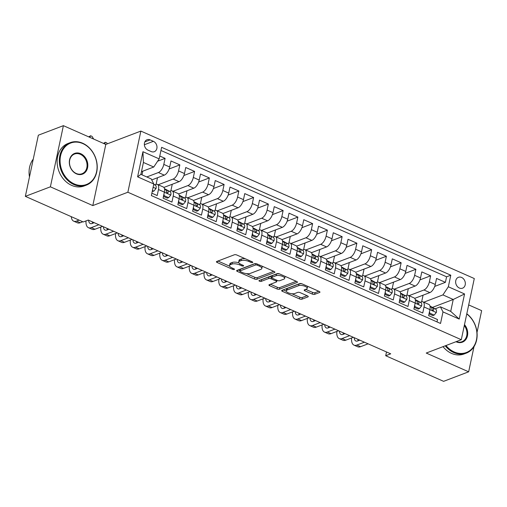 <?xml version="1.0" encoding="UTF-8"?>
<svg xmlns="http://www.w3.org/2000/svg" width="507" height="507" viewBox="0 0 507 507"><rect width="100%" height="100%" fill="white"/><g stroke="black" fill="none" stroke-linecap="round" stroke-linejoin="round"><path stroke-width="0.76" d="M252.575 262.537A1.248 0.463 -168 0 0 252.778 262.347A1.248 0.463 -168 0 0 252.245 261.827L236.858 255.021A1.787 0.659 -168 0 0 234.43 254.755L216.73 261.492A1.787 0.659 -168 0 0 216.432 261.758A1.787 0.659 -168 0 0 217.199 262.506L232.58 269.312A1.248 0.463 -168 0 0 234.285 269.496A1.248 0.463 -168 0 0 234.494 269.306A1.248 0.463 -168 0 0 233.961 268.786L231.965 267.905A5.71 2.104 -168 0 1 229.532 265.522A5.71 2.104 -168 0 1 230.482 264.66L231.953 264.096A5.71 2.104 -168 0 1 239.735 264.946L241.725 265.826A1.248 0.463 -168 0 0 243.43 266.017A1.248 0.463 -168 0 0 243.639 265.826A1.248 0.463 -168 0 0 243.1 265.307L241.11 264.426A5.71 2.104 -168 0 1 238.677 262.037A5.71 2.104 -168 0 1 239.627 261.175L241.098 260.617A5.71 2.104 -168 0 1 248.88 261.466L250.87 262.347A1.248 0.463 -168 0 0 252.575 262.537M461.611 277.456A5.818 4.696 69.2 0 0 458.417 277.31A5.818 4.696 69.2 0 0 455.66 282.526A5.818 4.696 69.2 0 0 459.361 288.033A5.818 4.696 69.2 0 0 462.555 288.179A5.818 4.696 69.2 0 0 465.312 282.963A5.818 4.696 69.2 0 0 461.611 277.456M312.255 294.066A1.787 0.659 -168 0 0 314.689 294.333L319.651 292.444A1.787 0.659 -168 0 0 319.949 292.178A1.787 0.659 -168 0 0 319.188 291.43L302.102 283.876A1.787 0.659 -168 0 0 299.669 283.609L281.968 290.34A1.787 0.659 -168 0 0 281.677 290.612A1.787 0.659 -168 0 0 282.437 291.36L299.523 298.915A1.787 0.659 -168 0 0 301.957 299.181L307.952 296.899A1.787 0.659 -168 0 0 308.25 296.627A1.787 0.659 -168 0 0 307.489 295.885L300.176 292.647A1.787 0.659 -168 0 0 297.742 292.381L294.77 293.515A4.772 1.755 -168 0 1 289.345 293.211A4.772 1.755 -168 0 1 286.227 290.809A4.772 1.755 -168 0 1 287.019 290.086L298.674 285.656A4.772 1.755 -168 0 1 304.092 285.961A4.772 1.755 -168 0 1 307.217 288.356A4.772 1.755 -168 0 1 306.418 289.079L304.479 289.82A1.787 0.659 -168 0 0 304.181 290.086A1.787 0.659 -168 0 0 304.941 290.834L312.255 294.066L312.61 292.419A1.787 0.659 -168 0 0 315.037 292.685L318.789 291.252M426.235 353.049L468.652 371.808L443.606 381.34L385.7 355.724L390.707 353.823L88.262 220.057L83.256 221.965L25.35 196.355L50.389 186.823L92.806 205.582L127.865 192.235L461.294 339.703L426.235 353.049M274.617 272.525A1.787 0.659 -168 0 0 274.914 272.259A1.787 0.659 -168 0 0 274.148 271.511L257.062 263.957A1.787 0.659 -168 0 0 254.628 263.691L236.934 270.421A1.787 0.659 -168 0 0 236.636 270.694A1.787 0.659 -168 0 0 237.396 271.441L254.489 278.996A1.787 0.659 -168 0 0 256.916 279.262L274.617 272.525L274.75 271.891M279.579 273.913L296.671 281.474A1.787 0.659 -168 0 1 297.432 282.215A1.787 0.659 -168 0 1 297.134 282.488L279.433 289.224A1.787 0.659 -168 0 1 277.006 288.958L269.692 285.72A1.787 0.659 -168 0 1 268.932 284.978A1.787 0.659 -168 0 1 269.23 284.706L276.404 281.974A1.787 0.659 -168 0 0 276.702 281.702A1.787 0.659 -168 0 0 275.941 280.96L271.087 278.812A1.787 0.659 -168 0 0 268.659 278.546L261.181 281.391A1.248 0.463 -168 0 1 259.768 281.309A1.248 0.463 -168 0 1 258.95 280.682A1.248 0.463 -168 0 1 259.159 280.498L277.152 273.647A1.787 0.659 -168 0 1 279.579 273.913M434.702 286.417L445.406 282.342L436.559 278.425L435.272 284.459L429.372 281.848A7.269 3.346 113.9 0 1 423.96 289.985L409.01 295.676M419.948 279.889L430.652 275.814L421.805 271.898L420.518 277.931L414.618 275.326A7.269 3.346 113.9 0 1 409.206 283.464L394.256 289.155M405.194 273.368L415.898 269.293L407.051 265.376L405.765 271.41L399.865 268.799A7.269 3.346 113.9 0 1 394.452 276.936L379.502 282.627M390.441 266.84L401.145 262.765L392.298 258.849L391.011 264.882L385.111 262.271A7.269 3.346 113.9 0 1 379.699 270.408L364.748 276.1M375.693 260.313L386.397 256.238L377.544 252.328L376.257 258.361L370.357 255.75A7.269 3.346 113.9 0 1 364.945 263.887L349.995 269.578M360.94 253.792L371.644 249.717L362.79 245.8L361.504 251.833L355.603 249.222A7.269 3.346 113.9 0 1 350.191 257.36L335.241 263.051M346.186 247.264L356.89 243.189L348.036 239.279L346.756 245.312L340.85 242.701A7.269 3.346 113.9 0 1 335.438 250.838L320.487 256.529M331.432 240.743L342.136 236.668L333.283 232.751L332.003 238.784L326.096 236.173A7.269 3.346 113.9 0 1 320.684 244.311L305.734 250.002M316.679 234.215L327.383 230.14L318.529 226.223L317.249 232.257L311.342 229.652A7.269 3.346 113.9 0 1 305.93 237.783L290.98 243.474M301.925 227.687L312.629 223.619L303.775 219.702L302.495 225.735L296.589 223.124A7.269 3.346 113.9 0 1 291.183 231.262L276.226 236.953M287.171 221.166L297.875 217.091L289.022 213.174L287.742 219.208L281.841 216.597A7.269 3.346 113.9 0 1 276.429 224.734L261.473 230.425M272.417 214.638L283.121 210.563L274.268 206.653L272.988 212.687L267.088 210.075A7.269 3.346 113.9 0 1 261.675 218.213L246.719 223.904M257.664 208.117L268.368 204.042L259.514 200.126L258.234 206.159L252.334 203.548A7.269 3.346 113.9 0 1 246.922 211.685L231.965 217.376M242.91 201.59L253.614 197.515L244.761 193.598L243.48 199.631L237.58 197.027A7.269 3.346 113.9 0 1 232.168 205.164L217.211 210.855M228.156 195.068L238.86 190.993L230.007 187.077L228.727 193.11L222.827 190.499A7.269 3.346 113.9 0 1 217.414 198.636L202.458 204.327M213.403 188.541L224.107 184.466L215.253 180.549L213.973 186.582L208.073 183.971A7.269 3.346 113.9 0 1 202.661 192.109L187.704 197.8M198.649 182.013L209.353 177.938L200.499 174.028L199.219 180.061L193.319 177.45A7.269 3.346 113.9 0 1 187.907 185.587L172.95 191.278M183.895 175.492L194.599 171.417L185.746 167.5L184.466 173.533L178.565 170.922A7.269 3.346 113.9 0 1 173.153 179.06L158.203 184.751M169.142 168.964L179.846 164.889L170.992 160.979L169.712 167.012A7.269 3.346 113.9 0 1 164.3 175.143L151.739 179.928M151.872 193.205L157.189 195.556L158.469 189.523A7.269 3.346 113.9 0 0 157.404 184.402A7.269 3.346 113.9 0 0 155.871 184.44L154.768 184.859M157.404 184.402L163.305 187.013A7.269 3.346 113.9 0 1 164.369 192.134L163.089 198.167L171.943 202.084L173.223 196.051A7.269 3.346 113.9 0 0 172.158 190.924A7.269 3.346 113.9 0 0 170.625 190.962L169.522 191.38M172.158 190.924L178.058 193.535A7.269 3.346 -66.1 0 1 179.123 198.662L177.843 204.695L186.696 208.605L187.977 202.572A7.269 3.346 113.9 0 0 186.912 197.451A7.269 3.346 113.9 0 0 185.378 197.489L184.275 197.907M186.912 197.451L192.812 200.062A7.269 3.346 -66.1 0 1 193.877 205.183L192.597 211.216L201.45 215.133L202.73 209.099A7.269 3.346 113.9 0 0 201.666 203.972A7.269 3.346 113.9 0 0 200.132 204.01L199.029 204.429M201.666 203.972L207.566 206.583A7.269 3.346 -66.1 0 1 208.631 211.711L207.35 217.744L216.204 221.66L217.484 215.627A7.269 3.346 113.9 0 0 216.419 210.5A7.269 3.346 113.9 0 0 214.886 210.538L213.783 210.956M216.419 210.5L222.32 213.111A7.269 3.346 -66.1 0 1 223.384 218.232L222.104 224.265L230.958 228.182L232.238 222.148A7.269 3.346 113.9 0 0 231.173 217.028A7.269 3.346 113.9 0 0 229.639 217.059L228.537 217.484M231.173 217.028L237.073 219.632A7.269 3.346 -66.1 0 1 238.138 224.759L236.858 230.793L245.711 234.709L246.991 228.676A7.269 3.346 113.9 0 0 245.927 223.549A7.269 3.346 113.9 0 0 244.387 223.587L243.29 224.005M245.927 223.549L251.827 226.16A7.269 3.346 -66.1 0 1 252.892 231.287L251.611 237.32L260.465 241.231L261.745 235.197A7.269 3.346 113.9 0 0 260.68 230.077A7.269 3.346 113.9 0 0 259.14 230.115L258.044 230.533M260.68 230.077L266.581 232.688A7.269 3.346 -66.1 0 1 267.645 237.808L266.365 243.842L275.212 247.758L276.499 241.725A7.269 3.346 113.9 0 0 275.434 236.598A7.269 3.346 113.9 0 0 273.894 236.636L272.798 237.054M275.434 236.598L281.334 239.209A7.269 3.346 -66.1 0 1 282.399 244.336L281.119 250.369L289.966 254.28L291.252 248.246A7.269 3.346 113.9 0 0 290.188 243.126A7.269 3.346 113.9 0 0 288.648 243.164L287.551 243.582M290.188 243.126L296.088 245.737A7.269 3.346 -66.1 0 1 297.153 250.857L295.873 256.891L304.72 260.807L306.006 254.774A7.269 3.346 113.9 0 0 304.941 249.653A7.269 3.346 113.9 0 0 303.401 249.685L302.305 250.103M304.941 249.653L310.842 252.258A7.269 3.346 -66.1 0 1 311.906 257.385L310.626 263.418L319.473 267.335L320.76 261.301A7.269 3.346 113.9 0 0 319.689 256.174A7.269 3.346 113.9 0 0 318.155 256.212L317.059 256.631M319.689 256.174L325.595 258.785A7.269 3.346 -66.1 0 1 326.66 263.906L325.38 269.939L334.227 273.856L335.514 267.823A7.269 3.346 113.9 0 0 334.443 262.702A7.269 3.346 113.9 0 0 332.909 262.74L331.812 263.158M334.443 262.702L340.349 265.313A7.269 3.346 -66.1 0 1 341.414 270.434L340.127 276.467L348.981 280.384L350.267 274.35A7.269 3.346 113.9 0 0 349.196 269.223A7.269 3.346 113.9 0 0 347.663 269.261L346.566 269.68M349.196 269.223L355.103 271.834A7.269 3.346 -66.1 0 1 356.168 276.961L354.881 282.995L363.734 286.905L365.021 280.872A7.269 3.346 113.9 0 0 363.95 275.751A7.269 3.346 113.9 0 0 362.416 275.789L361.32 276.207M363.95 275.751L369.857 278.362A7.269 3.346 -66.1 0 1 370.921 283.483L369.635 289.516L378.488 293.433L379.768 287.399A7.269 3.346 113.9 0 0 378.704 282.272A7.269 3.346 113.9 0 0 377.17 282.31L376.074 282.729M378.704 282.272L384.604 284.883A7.269 3.346 -66.1 0 1 385.675 290.01L384.388 296.044L393.242 299.96L394.522 293.927A7.269 3.346 113.9 0 0 393.457 288.8A7.269 3.346 113.9 0 0 391.924 288.838L390.821 289.256M393.457 288.8L399.358 291.411A7.269 3.346 -66.1 0 1 400.429 296.532L399.142 302.565L407.996 306.482L409.276 300.448A7.269 3.346 113.9 0 0 408.211 295.328A7.269 3.346 113.9 0 0 406.677 295.359L405.575 295.784M408.211 295.328L414.111 297.932A7.269 3.346 -66.1 0 1 415.182 303.059L413.896 309.093L422.749 313.009L424.029 306.976A7.269 3.346 113.9 0 0 422.965 301.849A7.269 3.346 113.9 0 0 421.431 301.887L420.328 302.305M435.272 284.459A7.269 3.346 -66.1 0 1 429.86 292.596L414.694 298.37M420.518 277.931A7.269 3.346 -66.1 0 1 415.106 286.068L399.941 291.842M405.765 271.41A7.269 3.346 -66.1 0 1 400.353 279.547L385.187 285.321M391.011 264.882A7.269 3.346 -66.1 0 1 385.599 273.02L370.433 278.793M376.257 258.361A7.269 3.346 -66.1 0 1 370.845 266.498L355.68 272.272M361.504 251.833A7.269 3.346 -66.1 0 1 356.091 259.971L340.926 265.744M346.756 245.312A7.269 3.346 -66.1 0 1 341.344 253.443L326.172 259.223M332.003 238.784A7.269 3.346 -66.1 0 1 326.59 246.922L311.418 252.695M317.249 232.257A7.269 3.346 -66.1 0 1 311.837 240.394L296.665 246.168M302.495 225.735A7.269 3.346 -66.1 0 1 297.083 233.873L281.911 239.646M287.742 219.208A7.269 3.346 -66.1 0 1 282.329 227.345L267.157 233.119M272.988 212.687A7.269 3.346 -66.1 0 1 267.576 220.824L252.404 226.597M258.234 206.159A7.269 3.346 -66.1 0 1 252.822 214.296L237.65 220.07M243.48 199.631A7.269 3.346 -66.1 0 1 238.068 207.769L222.896 213.542M228.727 193.11A7.269 3.346 -66.1 0 1 223.314 201.247L208.143 207.021M213.973 186.582A7.269 3.346 -66.1 0 1 208.561 194.72L193.389 200.493M199.219 180.061A7.269 3.346 -66.1 0 1 193.807 188.198L178.641 193.972M184.466 173.533A7.269 3.346 -66.1 0 1 179.053 181.671L163.888 187.444M147.955 150.129L151.2 151.561A5.634 4.55 69.2 0 0 154.293 151.701A5.634 4.55 69.2 0 0 156.967 146.65A5.634 4.55 69.2 0 0 153.38 141.314L150.129 139.881A5.634 4.55 69.2 0 0 147.036 139.736A5.634 4.55 69.2 0 0 144.368 144.787A5.634 4.55 69.2 0 0 147.955 150.129M127.865 192.235L140.864 131.079L474.292 278.546L461.294 339.703M445.406 282.342L446.585 276.803L450.793 275.2L161.625 147.315L159.166 158.881L153.754 167.018L141.459 171.702M450.793 275.2L448.334 286.772L464.564 293.952L459.222 319.074L442.991 311.9L440.532 323.466L151.365 195.582L153.824 184.009L137.6 176.829L142.936 151.707L159.166 158.881M157.62 161.213L165.092 158.368L163.812 164.401A7.269 3.346 113.9 0 1 158.399 172.538L146.783 176.956M436.996 321.907L437.503 319.53L428.649 315.62L429.936 309.587A7.269 3.346 -66.1 0 0 428.865 304.46L422.965 301.849M179.846 164.889L178.565 170.922M194.599 171.417L193.319 177.45M209.353 177.938L208.073 183.971M224.107 184.466L222.827 190.499M238.86 190.993L237.58 197.027M253.614 197.515L252.334 203.548M268.368 204.042L267.088 210.075M283.121 210.563L281.841 216.597M297.875 217.091L296.589 223.124M312.629 223.619L311.342 229.652M327.383 230.14L326.096 236.173M342.136 236.668L340.85 242.701M356.89 243.189L355.603 249.222M371.644 249.717L370.357 255.75M386.397 256.238L385.111 262.271M401.145 262.765L399.865 268.799M415.898 269.293L414.618 275.326M430.652 275.814L429.372 281.848M446.585 276.803L160.953 150.478M165.092 158.368L159.775 156.017M432.446 307.394L453.245 299.479L442.922 294.909L423.763 302.204M153.754 167.018L143.424 162.455L140.895 174.351L151.225 178.92L153.824 184.009M92.806 205.582L105.805 144.425L63.394 125.66L50.389 186.823M63.394 125.66L38.348 135.192L25.35 196.355M468.652 371.808L474.001 346.642M477.005 332.497L481.65 310.645L468.69 304.916M105.805 144.425L140.864 131.079M386.505 351.959L385.7 355.724M435.082 308.833L440.393 306.811L450.717 311.38L453.245 299.479L464.564 293.952M141.985 174.833L142.752 171.208M156.099 184.358L157.506 177.729M170.853 190.886L172.26 184.256M185.606 197.413L187.013 190.784M200.36 203.934L201.767 197.305M215.114 210.462L216.521 203.833M229.867 216.983L231.274 210.354M244.621 223.511L246.028 216.882M259.375 230.032L260.782 223.403M274.129 236.56L275.535 229.931M288.882 243.087L290.289 236.458M303.636 249.609L305.043 242.98M318.39 256.136L319.797 249.507M333.137 262.658L334.55 256.029M347.891 269.185L349.304 262.556M362.644 275.713L364.058 269.084M377.398 282.234L378.811 275.605M392.152 288.762L393.565 282.133M406.906 295.283L408.319 288.654M442.991 311.9L440.393 306.811M442.922 294.909L448.334 286.772M421.659 301.811L423.066 295.182M143.424 162.455L142.936 151.707M140.895 174.351L137.6 176.829M459.222 319.074L450.717 311.38M245.287 258.747A5.71 2.104 -168 0 0 241.452 258.963L241.098 260.617M238.677 262.037L239.025 260.389A5.71 2.104 -168 0 1 239.976 259.527L241.452 258.963M238.873 262.835A5.71 2.104 -168 0 0 232.307 262.442L231.953 264.096M229.532 265.522L229.88 263.868A5.71 2.104 -168 0 1 230.831 263.006L232.307 262.442M217.947 261.029L229.665 266.213M246.408 273.615L254.837 277.342A1.787 0.659 -168 0 0 257.271 277.608L273.755 271.334M238.144 269.965L239.912 270.744M257.277 265.18A1.248 0.463 -168 0 0 255.579 264.996L240.039 270.909A1.248 0.463 -168 0 0 239.836 271.099A1.248 0.463 -168 0 0 240.369 271.619L242.466 272.551A5.71 2.104 -168 0 0 250.249 273.4L260.864 269.356A5.71 2.104 -168 0 0 261.815 268.495A5.71 2.104 -168 0 0 259.381 266.112L257.277 265.18L257.499 264.147M239.836 271.099L240.185 269.445A1.248 0.463 -168 0 1 240.394 269.255L255.287 263.589M261.815 268.495L262.17 266.84A5.71 2.104 -168 0 0 262.03 266.15M296.272 281.296L279.788 287.57L279.433 289.224M270.44 284.243L277.354 287.304A1.787 0.659 -168 0 0 279.788 287.57M271.752 277.304L271.441 277.164A1.787 0.659 -168 0 0 269.008 276.898L261.536 279.737L261.181 281.391M260.959 279.807A1.248 0.463 -168 0 0 261.536 279.737M283.85 279.142A4.772 1.755 -168 0 0 284.649 278.419A4.772 1.755 -168 0 0 281.524 276.017A4.772 1.755 -168 0 0 276.106 275.713L271.999 277.278A1.787 0.659 -168 0 0 271.701 277.544A1.787 0.659 -168 0 0 272.462 278.292L277.316 280.434A1.787 0.659 -168 0 0 279.75 280.701L283.85 279.142M284.649 278.419L284.997 276.765A4.772 1.755 -168 0 0 284.928 276.277M279.433 273.85A4.772 1.755 -168 0 0 276.454 274.059L276.106 275.713M271.701 277.544L272.056 275.89A1.787 0.659 -168 0 1 272.348 275.624L276.454 274.059M305.689 289.358L312.61 292.419M307.217 288.356L307.565 286.709A4.772 1.755 -168 0 0 307.521 286.271M301.868 283.781A4.772 1.755 -168 0 0 299.022 284.002L298.674 285.656M286.227 290.809L286.575 289.155A4.772 1.755 -168 0 1 287.374 288.439L299.022 284.002M291.899 293.737L299.878 297.26A1.787 0.659 -168 0 0 302.305 297.527L307.09 295.708M283.185 289.877L286.271 291.246M152.449 190.499L153.868 191.126L156.048 188.471A4.817 2.218 -66.1 0 0 155.395 185.201L153.76 184.307M152.239 191.475L153.868 191.126M71.272 216.66A13.632 6.28 -66.1 0 0 73.667 221.16A13.632 6.28 -66.1 0 0 76.544 221.09L79.092 220.12M73.667 221.16L77.356 222.795A13.632 6.28 -66.1 0 0 80.233 222.725L82.78 221.755M93.434 138.95L89.536 137.226M89.745 137.321L90.601 135.756L92.078 136.408L93.478 138.76M88.725 136.871L90.601 135.756M82.863 143.608A22.175 17.91 69.2 0 0 60.574 155.814A22.175 17.91 69.2 0 0 74.288 183.94A22.175 17.91 69.2 0 0 96.577 171.734A22.175 17.91 69.2 0 0 82.863 143.608M73.883 184.548A22.72 18.347 -110.8 0 1 59.42 163.026A22.72 18.347 -110.8 0 1 70.194 142.651A22.72 18.347 -110.8 0 1 82.666 143.228A22.72 18.347 -110.8 0 1 97.129 164.75A22.72 18.347 -110.8 0 1 86.355 185.118A22.72 18.347 -110.8 0 1 73.883 184.548M80.721 153.691A11.084 8.955 -110.8 0 1 87.572 167.754A11.084 8.955 -110.8 0 1 76.43 173.857A11.084 8.955 -110.8 0 1 69.573 159.794A11.084 8.955 -110.8 0 1 80.721 153.691M76.234 173.476A10.539 8.511 69.2 0 0 82.026 173.736A10.539 8.511 69.2 0 0 87.027 164.287A10.539 8.511 69.2 0 0 80.315 154.299A10.539 8.511 69.2 0 0 74.523 154.033A10.539 8.511 69.2 0 0 69.522 163.488A10.539 8.511 69.2 0 0 76.234 173.476M29.482 176.905A22.72 18.347 -110.8 0 1 33.253 159.16M86.355 185.118L84.156 185.961A22.72 18.347 -110.8 0 1 71.677 185.385A22.72 18.347 -110.8 0 1 57.215 163.862A22.72 18.347 -110.8 0 1 67.989 143.494L70.194 142.651M445.97 345.533A22.175 17.91 69.2 0 0 454.19 351.959A22.175 17.91 69.2 0 0 475.864 342.016A22.175 17.91 69.2 0 0 466.763 313.979M466.808 313.763A22.72 18.347 -110.8 0 1 477.131 335.406A22.72 18.347 -110.8 0 1 466.256 353.138A22.72 18.347 -110.8 0 1 453.784 352.568A22.72 18.347 -110.8 0 1 445.228 345.818M464.494 324.638A11.084 8.955 -110.8 0 1 466.719 338.03A11.084 8.955 -110.8 0 1 456.332 341.876A11.084 8.955 -110.8 0 1 455.996 341.718M456.351 341.585A10.539 8.511 69.2 0 0 461.921 341.756A10.539 8.511 69.2 0 0 464.292 325.589M466.256 353.138L464.051 353.975A22.72 18.347 -110.8 0 1 451.579 353.404A22.72 18.347 -110.8 0 1 443.023 346.655M163.919 194.27L164.198 195.696L168.622 197.654L170.802 194.999A4.817 2.218 -66.1 0 0 170.149 191.722L165.282 189.067A13.904 6.407 -66.1 0 0 165.06 188.959L164.471 188.699M163.457 196.437L167.316 198.148L168.622 197.654M86.013 220.919A13.632 6.28 -66.1 0 0 88.421 227.687A13.632 6.28 -66.1 0 0 91.298 227.618L98.852 224.74M88.421 227.687L92.109 229.316A13.632 6.28 -66.1 0 0 94.986 229.246L102.541 226.376M164.553 189.143L165.58 189.7A4.817 2.218 113.9 0 1 166.366 191.785L167.253 193.154L168.134 192.565A4.817 2.218 -66.1 0 0 167.348 190.486L164.522 188.946M94.239 222.7L92.179 223.486A9.088 4.189 113.9 0 1 90.259 223.53A9.088 4.189 113.9 0 1 88.636 220.222M92.559 223.34A9.088 4.189 113.9 0 1 92.325 221.857M106.064 144.324L104.29 143.747M104.499 143.842L105.355 142.277L106.831 142.93L107.364 143.83M103.479 143.392L105.355 142.277M164.198 195.696L163.565 195.936M178.673 200.797L178.946 202.217L183.376 204.175L185.549 201.526A4.817 2.218 -66.1 0 0 184.903 198.25L180.036 195.594A13.904 6.407 -66.1 0 0 179.814 195.487L180.036 195.594M178.21 202.965L182.07 204.67L183.376 204.175M100.798 227.035A13.632 6.28 -66.1 0 0 103.175 234.215A13.632 6.28 -66.1 0 0 106.052 234.145L113.606 231.268M103.175 234.215L106.863 235.844A13.632 6.28 -66.1 0 0 109.74 235.774L117.294 232.897M179.307 195.67L180.334 196.228A4.817 2.218 113.9 0 1 181.119 198.307L182.007 199.682L182.888 199.093A4.817 2.218 -66.1 0 0 182.102 197.008L179.275 195.468M108.992 229.227L106.933 230.013A9.088 4.189 113.9 0 1 105.012 230.058A9.088 4.189 113.9 0 1 103.39 226.749M107.313 229.861A9.088 4.189 113.9 0 1 107.078 228.378M178.946 202.217L178.318 202.458M193.427 207.325L193.699 208.745L198.129 210.703L200.303 208.047A4.817 2.218 -66.1 0 0 199.657 204.771L194.789 202.122A13.904 6.407 -66.1 0 0 194.568 202.014L194.789 202.122M192.964 209.486L196.824 211.197L198.129 210.703M115.552 233.562A13.632 6.28 -66.1 0 0 117.928 240.736A13.632 6.28 -66.1 0 0 120.805 240.667L128.36 237.789M117.928 240.736L121.617 242.371A13.632 6.28 -66.1 0 0 124.494 242.302L132.048 239.424M194.061 202.192L195.087 202.749A4.817 2.218 113.9 0 1 195.873 204.834L196.754 206.21L197.641 205.614A4.817 2.218 -66.1 0 0 196.855 203.535L194.029 201.995M123.746 235.749L121.68 236.535A9.088 4.189 113.9 0 1 119.766 236.579A9.088 4.189 113.9 0 1 118.144 233.271M122.067 236.389A9.088 4.189 113.9 0 1 121.832 234.906M193.699 208.745L193.072 208.985M208.181 213.846L208.453 215.266L212.883 217.224L215.057 214.575A4.817 2.218 -66.1 0 0 214.41 211.299L209.543 208.643A13.904 6.407 -66.1 0 0 209.321 208.535L209.543 208.643M207.718 216.014L211.577 217.725L212.883 217.224M130.305 240.09A13.632 6.28 -66.1 0 0 132.682 247.264A13.632 6.28 -66.1 0 0 135.559 247.194L143.113 244.317M132.682 247.264L136.37 248.893A13.632 6.28 -66.1 0 0 139.248 248.823L146.802 245.946M208.814 208.719L209.841 209.277A4.817 2.218 113.9 0 1 210.627 211.356L211.508 212.731L212.395 212.141A4.817 2.218 -66.1 0 0 211.609 210.056L208.783 208.516M138.5 242.276L136.434 243.062A9.088 4.189 113.9 0 1 134.52 243.107A9.088 4.189 113.9 0 1 132.897 239.798M136.82 242.916A9.088 4.189 113.9 0 1 136.586 241.427M208.453 215.266L207.826 215.507M222.934 220.374L223.207 221.793L227.637 223.752L229.81 221.096A4.817 2.218 -66.1 0 0 229.164 217.826L224.297 215.171A13.904 6.407 -66.1 0 0 224.075 215.063L224.297 215.171M222.472 222.541L226.331 224.246L227.637 223.752M145.059 246.611A13.632 6.28 -66.1 0 0 147.436 253.785A13.632 6.28 -66.1 0 0 150.313 253.715L157.867 250.838M147.436 253.785L151.124 255.42A13.632 6.28 -66.1 0 0 154.001 255.351L161.556 252.473M223.568 215.241L224.588 215.798A4.817 2.218 113.9 0 1 225.381 217.883L226.261 219.258L227.149 218.663A4.817 2.218 -66.1 0 0 226.363 216.584L223.536 215.044M153.253 248.798L151.187 249.583A9.088 4.189 113.9 0 1 149.273 249.634A9.088 4.189 113.9 0 1 147.651 246.32M151.574 249.438A9.088 4.189 113.9 0 1 151.34 247.955M223.207 221.793L222.579 222.034M237.682 226.895L237.96 228.321L242.39 230.279L244.564 227.624A4.817 2.218 -66.1 0 0 243.918 224.348L239.05 221.692A13.904 6.407 -66.1 0 0 238.829 221.584L238.239 221.325M237.225 229.063L241.085 230.774L242.39 230.279M159.813 253.139A13.632 6.28 -66.1 0 0 162.189 260.313A13.632 6.28 -66.1 0 0 165.067 260.243L172.621 257.366M162.189 260.313L165.878 261.942A13.632 6.28 -66.1 0 0 168.755 261.872L176.309 258.995M238.322 221.768L239.342 222.326A4.817 2.218 113.9 0 1 240.134 224.405L241.015 225.78L241.902 225.19A4.817 2.218 -66.1 0 0 241.117 223.112L238.29 221.572M168.007 255.325L165.941 256.111A9.088 4.189 113.9 0 1 164.027 256.155A9.088 4.189 113.9 0 1 162.405 252.847M166.328 255.965A9.088 4.189 113.9 0 1 166.093 254.476M237.96 228.321L237.333 228.562M252.435 233.423L252.714 234.842L257.144 236.801L259.318 234.145A4.817 2.218 -66.1 0 0 258.671 230.875L253.804 228.22A13.904 6.407 -66.1 0 0 253.582 228.112L253.804 228.22M251.979 235.59L255.839 237.295L257.144 236.801M174.566 259.66A13.632 6.28 -66.1 0 0 176.937 266.834A13.632 6.28 -66.1 0 0 179.82 266.771L187.375 263.894M176.937 266.834L180.625 268.469A13.632 6.28 -66.1 0 0 183.509 268.399L191.063 265.522M253.075 228.296L254.096 228.853A4.817 2.218 113.9 0 1 254.888 230.932L255.769 232.307L256.656 231.718A4.817 2.218 -66.1 0 0 255.87 229.633L253.044 228.093M182.761 261.853L180.695 262.632A9.088 4.189 113.9 0 1 178.775 262.683A9.088 4.189 113.9 0 1 177.158 259.375M181.081 262.487A9.088 4.189 113.9 0 1 180.847 261.004M252.714 234.842L252.087 235.083M267.189 239.944L267.468 241.37L271.898 243.328L274.072 240.673A4.817 2.218 -66.1 0 0 273.425 237.396L268.558 234.741A13.904 6.407 -66.1 0 0 268.336 234.633L267.747 234.373M266.733 242.112L270.592 243.823L271.898 243.328M189.32 266.188A13.632 6.28 -66.1 0 0 191.69 273.362A13.632 6.28 -66.1 0 0 194.574 273.292L202.128 270.415M191.69 273.362L195.379 274.99A13.632 6.28 -66.1 0 0 198.262 274.921L205.817 272.05M267.829 234.817L268.849 235.375A4.817 2.218 113.9 0 1 269.642 237.46L270.523 238.835L271.41 238.239A4.817 2.218 -66.1 0 0 270.624 236.161L267.797 234.621M197.515 268.374L195.448 269.16A9.088 4.189 113.9 0 1 193.528 269.204A9.088 4.189 113.9 0 1 191.912 265.896M195.835 269.014A9.088 4.189 113.9 0 1 195.601 267.531M267.468 241.37L266.84 241.611M281.943 246.472L282.222 247.891L286.651 249.85L288.825 247.201A4.817 2.218 -66.1 0 0 288.179 243.924L283.305 241.269A13.904 6.407 -66.1 0 0 283.09 241.161L282.5 240.901M281.486 248.639L285.346 250.344L286.651 249.85M204.074 272.709A13.632 6.28 -66.1 0 0 206.444 279.889A13.632 6.28 -66.1 0 0 209.328 279.82L216.882 276.942M206.444 279.889L210.132 281.518A13.632 6.28 -66.1 0 0 213.016 281.448L220.57 278.571M282.583 241.345L283.603 241.902A4.817 2.218 113.9 0 1 284.395 243.981L285.276 245.356L286.163 244.767A4.817 2.218 -66.1 0 0 285.378 242.682L282.551 241.142M212.268 274.902L210.202 275.688A9.088 4.189 113.9 0 1 208.282 275.732A9.088 4.189 113.9 0 1 206.666 272.424M210.589 275.535A9.088 4.189 113.9 0 1 210.354 274.053M282.222 247.891L281.594 248.132M296.696 252.999L296.975 254.419L301.399 256.377L303.579 253.722A4.817 2.218 -66.1 0 0 302.933 250.445L298.059 247.796A13.904 6.407 -66.1 0 0 297.843 247.689L297.254 247.429M296.24 255.167L300.1 256.872L301.399 256.377M218.828 279.237A13.632 6.28 -66.1 0 0 221.198 286.411A13.632 6.28 -66.1 0 0 224.081 286.341L231.636 283.464M221.198 286.411L224.886 288.046A13.632 6.28 -66.1 0 0 227.77 287.976L235.324 285.099M297.336 247.866L298.357 248.424A4.817 2.218 113.9 0 1 299.149 250.509L300.03 251.884L300.917 251.288A4.817 2.218 -66.1 0 0 300.131 249.21L297.305 247.67M227.022 281.423L224.956 282.209A9.088 4.189 113.9 0 1 223.036 282.253A9.088 4.189 113.9 0 1 221.42 278.945M225.342 282.063A9.088 4.189 113.9 0 1 225.108 280.58M296.975 254.419L296.348 254.66M311.45 259.521L311.729 260.947L316.153 262.899L318.333 260.249A4.817 2.218 -66.1 0 0 317.686 256.973L312.813 254.318A13.904 6.407 -66.1 0 0 312.597 254.21L312.008 253.95M310.994 261.688L314.853 263.399L316.153 262.899M233.581 285.764A13.632 6.28 -66.1 0 0 235.951 292.938A13.632 6.28 -66.1 0 0 238.829 292.869L246.389 289.991M235.951 292.938L239.64 294.567A13.632 6.28 -66.1 0 0 242.517 294.497L250.078 291.62M312.09 254.394L313.111 254.951A4.817 2.218 113.9 0 1 313.896 257.03L314.784 258.405L315.671 257.816A4.817 2.218 -66.1 0 0 314.885 255.731L312.058 254.191M241.776 287.951L239.71 288.737A9.088 4.189 113.9 0 1 237.789 288.781A9.088 4.189 113.9 0 1 236.173 285.473M240.096 288.591A9.088 4.189 113.9 0 1 239.862 287.101M311.729 260.947L311.095 261.181M326.204 266.048L326.483 267.468L330.906 269.426L333.086 266.771A4.817 2.218 -66.1 0 0 332.44 263.501L327.566 260.845A13.904 6.407 -66.1 0 0 327.351 260.737L326.762 260.478M325.748 268.216L329.607 269.92L330.906 269.426M248.329 292.286A13.632 6.28 -66.1 0 0 250.705 299.46A13.632 6.28 -66.1 0 0 253.582 299.39L261.143 296.519M250.705 299.46L254.394 301.095A13.632 6.28 -66.1 0 0 257.271 301.025L264.831 298.148M326.844 260.915L327.864 261.473A4.817 2.218 113.9 0 1 328.65 263.558L329.537 264.933L330.425 264.343A4.817 2.218 -66.1 0 0 329.632 262.258L326.812 260.718M256.529 294.472L254.463 295.258A9.088 4.189 113.9 0 1 252.543 295.308A9.088 4.189 113.9 0 1 250.927 292M254.85 295.112A9.088 4.189 113.9 0 1 254.615 293.629M326.483 267.468L325.849 267.709M340.958 272.57L341.236 273.995L345.66 275.954L347.84 273.298A4.817 2.218 -66.1 0 0 347.194 270.022L342.32 267.366A13.904 6.407 -66.1 0 0 342.105 267.259L342.32 267.366M340.495 274.737L344.361 276.448L345.66 275.954M263.082 298.813A13.632 6.28 -66.1 0 0 265.459 305.987A13.632 6.28 -66.1 0 0 268.336 305.917L275.897 303.04M265.459 305.987L269.147 307.616A13.632 6.28 -66.1 0 0 272.025 307.546L279.585 304.675M341.598 267.442L342.618 268A4.817 2.218 113.9 0 1 343.404 270.085L344.291 271.454L345.178 270.865A4.817 2.218 -66.1 0 0 344.386 268.786L341.566 267.246M271.277 301L269.217 301.785A9.088 4.189 113.9 0 1 267.297 301.83A9.088 4.189 113.9 0 1 265.681 298.522M269.604 301.64A9.088 4.189 113.9 0 1 269.369 300.157M341.236 273.995L340.603 274.236M355.711 279.097L355.99 280.517L360.414 282.475L362.594 279.826A4.817 2.218 -66.1 0 0 361.947 276.549L357.074 273.894A13.904 6.407 -66.1 0 0 356.858 273.786L357.074 273.894M355.249 281.265L359.114 282.969L360.414 282.475M277.836 305.334A13.632 6.28 -66.1 0 0 280.213 312.515A13.632 6.28 -66.1 0 0 283.09 312.445L290.65 309.568M280.213 312.515L283.901 314.144A13.632 6.28 -66.1 0 0 286.778 314.074L294.339 311.197M356.351 273.97L357.372 274.528A4.817 2.218 113.9 0 1 358.157 276.607L359.045 277.982L359.932 277.392A4.817 2.218 -66.1 0 0 359.14 275.307L356.32 273.767M286.03 307.527L283.971 308.313A9.088 4.189 113.9 0 1 282.05 308.357A9.088 4.189 113.9 0 1 280.434 305.049M284.357 308.161A9.088 4.189 113.9 0 1 284.116 306.678M355.99 280.517L355.356 280.758M370.465 285.625L370.744 287.044L375.167 289.003L377.347 286.347A4.817 2.218 -66.1 0 0 376.701 283.071L371.827 280.422A13.904 6.407 -66.1 0 0 371.612 280.314L371.827 280.422M370.002 287.786L373.868 289.497L375.167 289.003M292.59 311.862A13.632 6.28 -66.1 0 0 294.966 319.036A13.632 6.28 -66.1 0 0 297.843 318.966L305.404 316.089M294.966 319.036L298.655 320.671A13.632 6.28 -66.1 0 0 301.532 320.601L309.093 317.724M371.099 280.491L372.125 281.049A4.817 2.218 113.9 0 1 372.911 283.134L373.798 284.509L374.686 283.914A4.817 2.218 -66.1 0 0 373.893 281.835L371.073 280.295M300.784 314.048L298.724 314.834A9.088 4.189 113.9 0 1 296.804 314.879A9.088 4.189 113.9 0 1 295.182 311.571M299.111 314.689A9.088 4.189 113.9 0 1 298.87 313.206M370.744 287.044L370.11 287.285M385.219 292.146L385.497 293.566L389.921 295.524L392.101 292.875A4.817 2.218 -66.1 0 0 391.455 289.598L386.581 286.943A13.904 6.407 -66.1 0 0 386.366 286.835L386.581 286.943M384.756 294.313L388.622 296.025L389.921 295.524M307.343 318.39A13.632 6.28 -66.1 0 0 309.72 325.564A13.632 6.28 -66.1 0 0 312.597 325.494L320.158 322.617M309.72 325.564L313.408 327.192A13.632 6.28 -66.1 0 0 316.286 327.123L323.846 324.246M385.852 287.019L386.879 287.577A4.817 2.218 113.9 0 1 387.665 289.655L388.552 291.031L389.439 290.441A4.817 2.218 -66.1 0 0 388.647 288.356L385.827 286.816M315.538 320.576L313.478 321.362A9.088 4.189 113.9 0 1 311.558 321.406A9.088 4.189 113.9 0 1 309.935 318.098M313.865 321.216A9.088 4.189 113.9 0 1 313.624 319.727M385.497 293.566L384.864 293.807M399.972 298.674L400.251 300.093L404.675 302.052L406.855 299.396A4.817 2.218 -66.1 0 0 406.208 296.126L401.335 293.471A13.904 6.407 -66.1 0 0 401.113 293.363L401.335 293.471M399.51 300.841L403.376 302.546L404.675 302.052M322.097 324.911A13.632 6.28 -66.1 0 0 324.474 332.085A13.632 6.28 -66.1 0 0 327.351 332.015L334.912 329.138M324.474 332.085L328.162 333.72A13.632 6.28 -66.1 0 0 331.039 333.65L338.6 330.773M400.606 293.54L401.633 294.098A4.817 2.218 113.9 0 1 402.419 296.183L403.306 297.558L404.193 296.963A4.817 2.218 -66.1 0 0 403.401 294.884L400.574 293.344M330.291 327.097L328.232 327.883A9.088 4.189 113.9 0 1 326.312 327.934A9.088 4.189 113.9 0 1 324.689 324.619M328.618 327.737A9.088 4.189 113.9 0 1 328.378 326.255M400.251 300.093L399.617 300.334M414.726 305.195L415.005 306.621L419.428 308.579L421.609 305.924A4.817 2.218 -66.1 0 0 420.962 302.647L416.089 299.992A13.904 6.407 -66.1 0 0 415.867 299.884L416.089 299.992M414.263 307.362L418.129 309.074L419.428 308.579M336.851 331.439A13.632 6.28 -66.1 0 0 339.227 338.613A13.632 6.28 -66.1 0 0 342.105 338.543L349.665 335.666M339.227 338.613L342.916 340.241A13.632 6.28 -66.1 0 0 345.793 340.172L353.347 337.294M415.36 300.068L416.386 300.626A4.817 2.218 113.9 0 1 417.172 302.704L418.06 304.08L418.94 303.49A4.817 2.218 -66.1 0 0 418.155 301.412L415.328 299.871M345.045 333.625L342.986 334.411A9.088 4.189 113.9 0 1 341.065 334.455A9.088 4.189 113.9 0 1 339.443 331.147M343.372 334.265A9.088 4.189 113.9 0 1 343.131 332.776M415.005 306.621L414.371 306.862M429.48 311.723L429.759 313.142L434.182 315.101L436.362 312.445A4.817 2.218 -66.1 0 0 435.709 309.175L430.842 306.52A13.904 6.407 -66.1 0 0 430.62 306.412L430.842 306.52M429.017 313.89L432.883 315.595L434.182 315.101M351.604 337.96A13.632 6.28 -66.1 0 0 353.981 345.134A13.632 6.28 -66.1 0 0 356.858 345.071L364.413 342.193M353.981 345.134L357.669 346.769A13.632 6.28 -66.1 0 0 360.547 346.699L368.101 343.822M430.113 306.596L431.14 307.153A4.817 2.218 113.9 0 1 431.926 309.232L432.813 310.607L433.694 310.018A4.817 2.218 -66.1 0 0 432.908 307.933L430.082 306.393M359.799 340.153L357.739 340.932A9.088 4.189 113.9 0 1 355.819 340.983A9.088 4.189 113.9 0 1 354.197 337.675M358.119 340.786A9.088 4.189 113.9 0 1 357.885 339.303M429.759 313.142L429.125 313.383M429.86 292.596L423.96 289.985M415.106 286.068L409.206 283.464M400.353 279.547L394.452 276.936M385.599 273.02L379.699 270.408M370.845 266.498L364.945 263.887M356.091 259.971L350.191 257.36M341.344 253.443L335.438 250.838M326.59 246.922L320.684 244.311M311.837 240.394L305.93 237.783M297.083 233.873L291.183 231.262M282.329 227.345L276.429 224.734M267.576 220.824L261.675 218.213M252.822 214.296L246.922 211.685M238.068 207.769L232.168 205.164M223.314 201.247L217.414 198.636M208.561 194.72L202.661 192.109M193.807 188.198L187.907 185.587M179.053 181.671L173.153 179.06M164.3 175.143L158.399 172.538M164.369 192.134L158.469 189.523M429.936 309.587L424.029 306.976M415.182 303.059L409.276 300.448M400.429 296.532L394.522 293.927M385.675 290.01L379.768 287.399M370.921 283.483L365.021 280.872M356.168 276.961L350.267 274.35M341.414 270.434L335.514 267.823M326.66 263.906L320.76 261.301M311.906 257.385L306.006 254.774M297.153 250.857L291.252 248.246M282.399 244.336L276.499 241.725M267.645 237.808L261.745 235.197M252.892 231.287L246.991 228.676M238.138 224.759L232.238 222.148M223.384 218.232L217.484 215.627M208.631 211.711L202.73 209.099M193.877 205.183L187.977 202.572M179.123 198.662L173.223 196.051M169.712 167.012L163.812 164.401M144.825 141.897L150.129 139.881M144.362 144.742L153.38 141.314M249.102 260.433L248.88 261.466M239.976 259.527L239.627 261.175M241.947 264.793L241.725 265.826M239.976 263.824L239.735 264.946M230.831 263.006L230.482 264.66M232.802 268.273L232.58 269.312M217.471 261.206L217.199 262.506M251.092 261.314L250.87 262.347M257.271 277.608L256.916 279.262M254.837 277.342L254.489 278.996M237.675 270.142L237.396 271.441M255.87 263.627L255.579 264.996M240.394 269.255L240.039 270.909M259.597 265.079L259.381 266.112M297.267 281.848L297.134 282.488M277.354 287.304L277.006 288.958M269.965 284.427L269.692 285.72M276.157 279.927L275.941 280.96M271.441 277.164L271.087 278.812M269.008 276.898L268.659 278.546M272.348 275.624L271.999 277.278M305.22 289.535L304.941 290.834M287.374 288.439L287.019 290.086M308.085 296.259L307.952 296.899M302.305 297.527L301.957 299.181M299.878 297.26L299.523 298.915M282.71 290.061L282.437 291.36M319.79 291.81L319.651 292.444M315.037 292.685L314.689 294.333M153.133 187.273L155.991 188.541M76.544 221.09L80.233 222.725M153.729 184.459L155.395 185.201M164.35 192.235L170.745 195.062M91.298 227.618L94.986 229.246M164.477 188.712L165.282 189.067M167.348 190.486L170.149 191.722M164.566 189.257L165.58 189.7M166.968 193.009L168.134 192.565M179.104 198.763L185.499 201.59M106.052 234.145L109.74 235.774M182.102 197.008L184.903 198.25M179.32 195.778L180.334 196.228M181.715 199.536L182.888 199.093M193.858 205.284L200.252 208.117M120.805 240.667L124.494 242.302M196.855 203.535L199.657 204.771M194.073 202.306L195.087 202.749M196.469 206.064L197.641 205.614M208.611 211.812L215.006 214.638M135.559 247.194L139.248 248.823M211.609 210.056L214.41 211.299M208.827 208.827L209.841 209.277M211.223 212.585L212.395 212.141M223.365 218.333L229.76 221.166M150.313 253.715L154.001 255.351M226.363 216.584L229.164 217.826M223.581 215.355L224.588 215.798M225.976 219.113L227.149 218.663M238.119 224.861L244.513 227.687M165.067 260.243L168.755 261.872M238.246 221.337L239.05 221.692M241.117 223.112L243.918 224.348M238.334 221.882L239.342 222.326M240.73 225.634L241.902 225.19M252.873 231.388L259.267 234.215M179.82 266.771L183.509 268.399M255.87 229.633L258.671 230.875M253.088 228.404L254.096 228.853M255.484 232.162L256.656 231.718M267.626 237.91L274.021 240.736M194.574 273.292L198.262 274.921M267.753 234.386L268.558 234.741M270.624 236.161L273.425 237.396M267.842 234.931L268.849 235.375M270.237 238.689L271.41 238.239M282.38 244.437L288.775 247.264M209.328 279.82L213.016 281.448M282.507 240.914L283.305 241.269M285.378 242.682L288.179 243.924M282.595 241.452L283.603 241.902M284.991 245.211L286.163 244.767M297.134 250.959L303.528 253.792M224.081 286.341L227.77 287.976M297.254 247.435L298.059 247.796M300.131 249.21L302.933 250.445M297.349 247.98L298.357 248.424M299.745 251.738L300.917 251.288M311.887 257.486L318.276 260.313M238.829 292.869L242.517 294.497M312.008 253.963L312.813 254.318M314.885 255.731L317.686 256.973M312.103 254.501L313.111 254.951M314.498 258.259L315.671 257.816M326.635 264.014L333.029 266.84M253.582 299.39L257.271 301.025M326.762 260.49L327.566 260.845M329.632 262.258L332.44 263.501M326.857 261.029L327.864 261.473M329.252 264.787L330.425 264.343M341.388 270.535L347.783 273.362M268.336 305.917L272.025 307.546M344.386 268.786L347.194 270.022M341.61 267.557L342.618 268M344.006 271.308L345.178 270.865M356.142 277.063L362.537 279.889M283.09 312.445L286.778 314.074M359.14 275.307L361.947 276.549M356.364 274.078L357.372 274.528M358.76 277.836L359.932 277.392M370.896 283.584L377.29 286.417M297.843 318.966L301.532 320.601M373.893 281.835L376.701 283.071M371.118 280.605L372.125 281.049M373.513 284.364L374.686 283.914M385.65 290.112L392.044 292.938M312.597 325.494L316.286 327.123M388.647 288.356L391.455 289.598M385.871 287.127L386.879 287.577M388.267 290.885L389.439 290.441M400.403 296.633L406.798 299.466M327.351 332.015L331.039 333.65M403.401 294.884L406.208 296.126M400.625 293.654L401.633 294.098M403.021 297.413L404.193 296.963M415.157 303.161L421.551 305.987M342.105 338.543L345.793 340.172M418.155 301.412L420.962 302.647M415.379 300.182L416.386 300.626M417.774 303.934L418.94 303.49M429.911 309.688L436.305 312.515M356.858 345.071L360.547 346.699M432.908 307.933L435.709 309.175M430.132 306.703L431.14 307.153M432.528 310.461L433.694 310.018M276.999 280.295L276.702 281.702"/></g></svg>
